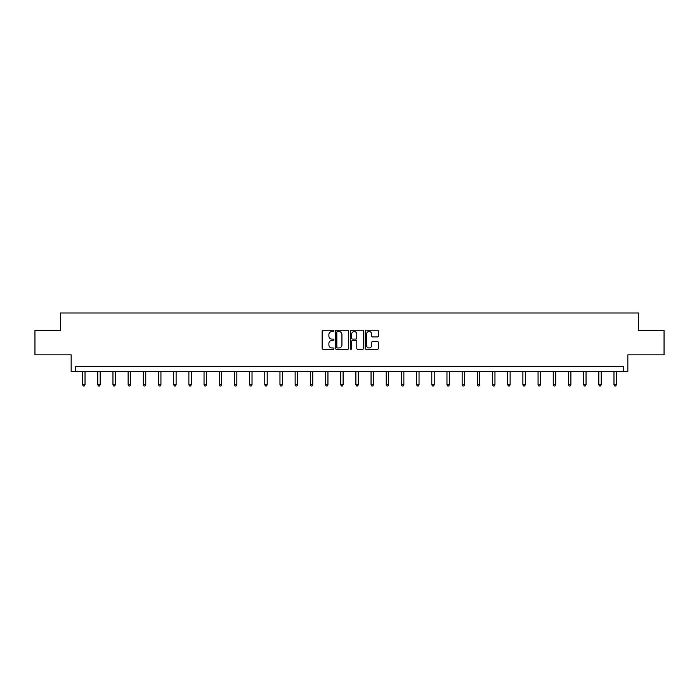 <?xml version="1.0" encoding="UTF-8"?>
<svg xmlns="http://www.w3.org/2000/svg" width="699" height="699" viewBox="0 0 699 699"><rect width="100%" height="100%" fill="white"/><g stroke="black" fill="none" stroke-linecap="round" stroke-linejoin="round"><path stroke-width="1.05" d="M333.93 330.872A0.673 0.673 0 0 0 333.257 330.208L323.113 330.208A0.952 0.952 0 0 0 322.152 331.16L322.152 348.355A0.952 0.952 0 0 0 323.113 349.308L333.257 349.308A0.673 0.673 0 0 0 333.93 348.644A0.673 0.673 0 0 0 333.257 347.971L331.946 347.971A3.058 3.058 0 0 1 328.888 344.913L328.888 343.48A3.058 3.058 0 0 1 331.946 340.43L333.257 340.43A0.673 0.673 0 0 0 333.93 339.758A0.673 0.673 0 0 0 333.257 339.085L331.946 339.085A3.058 3.058 0 0 1 328.888 336.036L328.888 334.603A3.058 3.058 0 0 1 331.946 331.544L333.257 331.544A0.673 0.673 0 0 0 333.93 330.872M34.95 330.513L34.95 354.847L71.158 354.847L71.158 371.387L627.842 371.387L627.842 354.847L664.05 354.847L664.05 330.513L638.598 330.513L638.598 312.995L60.402 312.995L60.402 330.513L34.95 330.513M377.416 336.935A0.952 0.952 0 0 0 378.377 335.983L378.377 331.16A0.952 0.952 0 0 0 377.416 330.208L366.145 330.208A0.952 0.952 0 0 0 365.193 331.16L365.193 348.355A0.952 0.952 0 0 0 366.145 349.308L377.416 349.308A0.952 0.952 0 0 0 378.377 348.355L378.377 342.527A0.952 0.952 0 0 0 377.416 341.575L372.593 341.575A0.952 0.952 0 0 0 371.641 342.527L371.641 345.42A2.551 2.551 0 0 1 369.081 347.971A2.551 2.551 0 0 1 366.529 345.42L366.529 334.096A2.551 2.551 0 0 1 369.081 331.544A2.551 2.551 0 0 1 371.641 334.096L371.641 335.983A0.952 0.952 0 0 0 372.593 336.935L377.416 336.935M623.421 371.387L623.421 366.521L75.579 366.521L75.579 371.387M348.661 331.16A0.952 0.952 0 0 0 347.709 330.208L336.437 330.208A0.952 0.952 0 0 0 335.485 331.16L335.485 348.355A0.952 0.952 0 0 0 336.437 349.308L347.709 349.308A0.952 0.952 0 0 0 348.661 348.355L348.661 331.16M351.291 330.208L362.563 330.208A0.952 0.952 0 0 1 363.515 331.16L363.515 348.355A0.952 0.952 0 0 1 362.563 349.308L357.739 349.308A0.952 0.952 0 0 1 356.787 348.355L356.787 341.383A0.952 0.952 0 0 0 355.826 340.43L352.628 340.43A0.952 0.952 0 0 0 351.676 341.383L351.676 348.644A0.673 0.673 0 0 1 351.003 349.308A0.673 0.673 0 0 1 350.339 348.644L350.339 331.16A0.952 0.952 0 0 1 351.291 330.208M337.486 331.544A0.673 0.673 0 0 0 336.822 332.208L336.822 347.307A0.673 0.673 0 0 0 337.486 347.971L338.875 347.971A3.058 3.058 0 0 0 341.933 344.913L341.933 334.603A3.058 3.058 0 0 0 338.875 331.544L337.486 331.544M356.787 334.148A2.551 2.551 0 0 0 354.227 331.588A2.551 2.551 0 0 0 351.676 334.148L351.676 338.133A0.952 0.952 0 0 0 352.628 339.085L355.826 339.085A0.952 0.952 0 0 0 356.787 338.133L356.787 334.148M82.587 371.387L82.587 384.738L85.025 384.738L85.025 371.387M85.025 384.738L84.291 386.005L83.321 386.005L82.587 384.738M97.773 371.387L97.773 384.738L100.202 384.738L100.202 371.387M100.202 384.738L99.476 386.005L98.507 386.005L97.773 384.738M112.958 371.387L112.958 384.738L115.387 384.738L115.387 371.387M115.387 384.738L114.662 386.005L113.684 386.005L112.958 384.738M128.135 371.387L128.135 384.738L130.573 384.738L130.573 371.387M130.573 384.738L129.839 386.005L128.869 386.005L128.135 384.738M143.321 371.387L143.321 384.738L145.75 384.738L145.75 371.387M145.75 384.738L145.025 386.005L144.046 386.005L143.321 384.738M158.498 371.387L158.498 384.738L160.936 384.738L160.936 371.387M160.936 384.738L160.202 386.005L159.232 386.005L158.498 384.738M173.684 371.387L173.684 384.738L176.122 384.738L176.122 371.387M176.122 384.738L175.388 386.005L174.418 386.005L173.684 384.738M188.87 371.387L188.87 384.738L191.299 384.738L191.299 371.387M191.299 384.738L190.574 386.005L189.595 386.005L188.87 384.738M204.047 371.387L204.047 384.738L206.485 384.738L206.485 371.387M206.485 384.738L205.751 386.005L204.781 386.005L204.047 384.738M219.233 371.387L219.233 384.738L221.662 384.738L221.662 371.387M221.662 384.738L220.936 386.005L219.967 386.005L219.233 384.738M234.418 371.387L234.418 384.738L236.847 384.738L236.847 371.387M236.847 384.738L236.122 386.005L235.144 386.005L234.418 384.738M249.595 371.387L249.595 384.738L252.033 384.738L252.033 371.387M252.033 384.738L251.299 386.005L250.329 386.005L249.595 384.738M264.781 371.387L264.781 384.738L267.21 384.738L267.21 371.387M267.21 384.738L266.485 386.005L265.506 386.005L264.781 384.738M279.958 371.387L279.958 384.738L282.396 384.738L282.396 371.387M282.396 384.738L281.662 386.005L280.692 386.005L279.958 384.738M295.144 371.387L295.144 384.738L297.582 384.738L297.582 371.387M297.582 384.738L296.848 386.005L295.878 386.005L295.144 384.738M310.33 371.387L310.33 384.738L312.759 384.738L312.759 371.387M312.759 384.738L312.034 386.005L311.055 386.005L310.33 384.738M325.507 371.387L325.507 384.738L327.945 384.738L327.945 371.387M327.945 384.738L327.211 386.005L326.241 386.005L325.507 384.738M340.693 371.387L340.693 384.738L343.122 384.738L343.122 371.387M343.122 384.738L342.396 386.005L341.418 386.005L340.693 384.738M355.878 371.387L355.878 384.738L358.307 384.738L358.307 371.387M358.307 384.738L357.582 386.005L356.604 386.005L355.878 384.738M371.055 371.387L371.055 384.738L373.493 384.738L373.493 371.387M373.493 384.738L372.759 386.005L371.789 386.005L371.055 384.738M386.241 371.387L386.241 384.738L388.67 384.738L388.67 371.387M388.67 384.738L387.945 386.005L386.966 386.005L386.241 384.738M401.418 371.387L401.418 384.738L403.856 384.738L403.856 371.387M403.856 384.738L403.122 386.005L402.152 386.005L401.418 384.738M416.604 371.387L416.604 384.738L419.042 384.738L419.042 371.387M419.042 384.738L418.308 386.005L417.338 386.005L416.604 384.738M431.79 371.387L431.79 384.738L434.219 384.738L434.219 371.387M434.219 384.738L433.494 386.005L432.515 386.005L431.79 384.738M446.967 371.387L446.967 384.738L449.405 384.738L449.405 371.387M449.405 384.738L448.671 386.005L447.701 386.005L446.967 384.738M462.153 371.387L462.153 384.738L464.582 384.738L464.582 371.387M464.582 384.738L463.856 386.005L462.878 386.005L462.153 384.738M477.338 371.387L477.338 384.738L479.767 384.738L479.767 371.387M479.767 384.738L479.033 386.005L478.064 386.005L477.338 384.738M492.515 371.387L492.515 384.738L494.953 384.738L494.953 371.387M494.953 384.738L494.219 386.005L493.249 386.005L492.515 384.738M507.701 371.387L507.701 384.738L510.13 384.738L510.13 371.387M510.13 384.738L509.405 386.005L508.426 386.005L507.701 384.738M522.878 371.387L522.878 384.738L525.316 384.738L525.316 371.387M525.316 384.738L524.582 386.005L523.612 386.005L522.878 384.738M538.064 371.387L538.064 384.738L540.502 384.738L540.502 371.387M540.502 384.738L539.768 386.005L538.798 386.005L538.064 384.738M553.25 371.387L553.25 384.738L555.679 384.738L555.679 371.387M555.679 384.738L554.954 386.005L553.975 386.005L553.25 384.738M568.427 371.387L568.427 384.738L570.865 384.738L570.865 371.387M570.865 384.738L570.131 386.005L569.161 386.005L568.427 384.738M583.613 371.387L583.613 384.738L586.042 384.738L586.042 371.387M586.042 384.738L585.316 386.005L584.338 386.005L583.613 384.738M598.798 371.387L598.798 384.738L601.227 384.738L601.227 371.387M601.227 384.738L600.493 386.005L599.524 386.005L598.798 384.738M613.975 371.387L613.975 384.738L616.413 384.738L616.413 371.387M616.413 384.738L615.679 386.005L614.709 386.005L613.975 384.738"/></g></svg>
